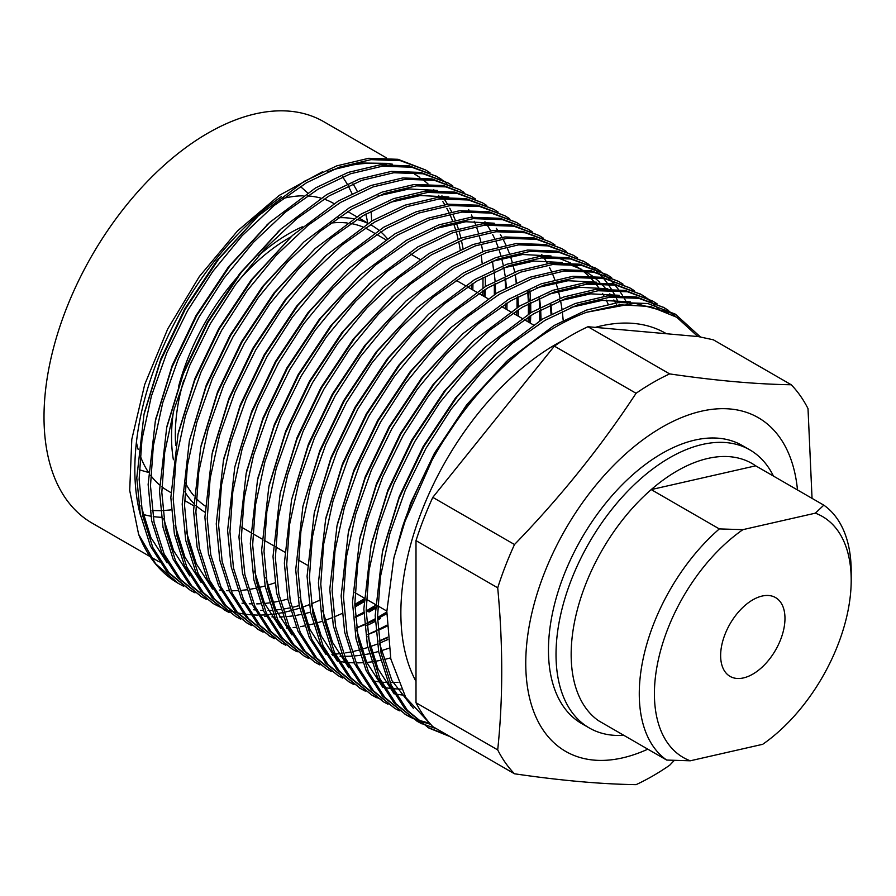 <?xml version="1.0" encoding="UTF-8"?>
<svg xmlns="http://www.w3.org/2000/svg" width="896" height="896" viewBox="0 0 896 896"><rect width="100%" height="100%" fill="white"/><g stroke="black" fill="none" stroke-linecap="round" stroke-linejoin="round"><path stroke-width="1.34" d="M647.819 749.179A192.662 111.238 -60 0 1 525.941 654.898A192.662 111.238 -60 0 1 661.987 427.235A192.662 111.238 -60 0 1 797.485 489.955M636.07 393.288A240.834 139.048 -60 0 1 652.859 382.637A240.834 139.048 -60 0 1 669.648 373.901L587.955 326.726A240.834 139.048 120 0 0 554.366 346.125L432.802 497.358A240.834 139.048 120 0 0 416.002 540.635L416.002 702.733A240.834 139.048 120 0 0 432.802 726.622L514.494 773.786A240.834 139.048 -60 0 1 497.706 749.896C503.07 698.723 503.07 644.694 497.706 587.81A240.834 139.048 -60 0 1 514.494 544.522C560.392 497.213 600.914 446.802 636.07 393.288L554.366 346.125M674.285 760.424L669.648 765.262A240.834 139.048 -60 0 1 652.859 775.914A240.834 139.048 -60 0 1 636.07 784.65C600.914 784.134 560.392 780.506 514.494 773.786M352.934 183.826A200.693 115.875 -60 0 1 357.168 191.128M365.77 214.077A200.693 115.875 -60 0 1 367.718 223.082M749.829 449.87L742.258 445.502A160.552 92.691 120 0 0 661.987 453.454A160.552 92.691 120 0 0 557.099 594.933A160.552 92.691 120 0 0 581.706 723.587L589.277 727.955A160.552 92.691 -60 0 1 560.896 613.637A160.552 92.691 -60 0 1 749.829 449.87A160.552 92.691 -60 0 1 773.45 476.078M563.416 340.144A219.419 126.683 120 0 0 556.024 344.21A219.419 126.683 120 0 0 416.002 681.386M697.861 336.549L676.749 317.262L650.317 306.488L619.864 304.797L586.645 312.256A240.834 139.048 120 0 0 556.024 326.726A240.834 139.048 120 0 0 402.293 527.531L393.792 558.499L386.837 611.475L390.835 659.03L405.742 697.446L430.539 724.203M586.645 312.256L634.883 303.251L675.338 314.16L647.797 303.509L618.453 302.49L586.555 310.061L553.997 325.55L508.099 360.058L468.44 403.334L434.997 453.488L402.293 527.531M450.262 736.702L428.837 728.022L407.49 710.461L391.205 685.126L381.091 653.296L377.541 616.952L380.397 576.912L389.794 533.814L405.339 490.101L425.992 448.291L451.192 409.102L480.536 373.363L512.434 343.258L544.992 320.354L577.55 304.864L609.448 297.293L638.792 298.312L663.992 307.608L668.405 310.363M663.992 307.608L636.44 296.946L607.096 295.938L575.198 303.509L542.64 318.998L496.742 353.506L457.094 396.782L423.64 446.936L398.978 498.546L382.39 552.16L375.189 615.597L378.739 651.941L388.853 683.771L405.138 709.106L428.837 728.022M427.661 727.328L447.91 735.347M422.061 723.923L417.48 721.47L396.144 703.909L379.859 678.574L369.734 646.744L366.184 610.4L369.051 570.349L378.437 527.251L393.994 483.549L414.646 441.739L439.835 402.55L469.179 366.811L501.077 336.706L533.635 313.802L566.194 298.312L598.102 290.741L627.446 291.749L652.635 301.056L657.048 303.8M652.635 301.056L625.094 290.394L595.75 289.374L563.842 296.957L531.283 312.446L485.386 346.954L445.738 390.219L412.294 440.384L387.632 491.982L371.034 545.608L363.832 609.045L367.382 645.378L377.507 677.219L393.792 702.542L417.48 721.47M416.315 720.776L420.941 723.162M422.173 723.733L436.565 728.795M430.651 724.326L418.006 720.563M416.73 720.059L411.936 717.965M410.715 717.371L406.123 714.907L384.787 697.346L368.502 672.022L358.389 640.181L354.827 603.848L357.694 563.797L367.08 520.699L382.637 476.986L403.29 435.187L428.478 395.998L457.822 360.248L489.731 330.154L522.29 307.25L554.848 291.76L586.746 284.189L616.09 285.197L641.278 294.504L645.691 297.248M641.278 294.504L613.738 283.842L584.394 282.822L552.496 290.405L519.938 305.894L474.04 340.402L434.381 383.667L400.938 433.821L376.275 485.43L359.688 539.056L352.475 602.482L356.037 638.826L366.15 670.667L382.435 695.99L406.134 714.907M404.958 714.224L409.584 716.61M410.816 717.181L415.654 719.208M416.942 719.69L429.027 723.128M399.358 710.819L394.778 708.355L373.43 690.794L357.146 665.47L347.032 633.629L343.482 597.285L346.349 557.245L355.734 514.147L371.28 470.434L391.933 428.624L417.133 389.446L446.477 353.696L478.374 323.59L510.933 300.698L543.491 285.208L575.389 277.626L604.733 278.645L629.933 287.952L634.346 290.696M629.933 287.952L602.381 277.29L573.037 276.27L541.139 283.842L508.581 299.342L462.683 333.85L423.035 377.115L389.581 427.269L364.918 478.878L348.331 532.504L341.13 595.93L344.68 632.274L354.805 664.104L371.078 689.438L394.778 708.355M388.002 704.256L383.421 701.803L362.085 684.242L345.8 658.907L335.675 627.077L332.125 590.733L334.992 550.693L344.378 507.595L359.934 463.882L380.587 422.072L405.776 382.883L435.12 347.144L467.018 317.038L499.576 294.146L532.134 278.645L564.043 271.074L593.387 272.093L618.576 281.389L622.989 284.144M618.576 281.389L591.035 270.726L561.691 269.718L529.782 277.29L497.224 292.779L451.326 327.286L411.678 370.563L378.235 420.717L353.573 472.326L336.986 525.941L329.773 589.378L333.323 625.722L343.448 657.552L359.733 682.886L383.421 701.803M376.656 697.704L372.075 695.251L350.728 677.69L334.443 652.355L324.33 620.525L320.768 584.181L323.635 544.141L333.021 501.032L348.578 457.33L369.23 415.52L394.419 376.331L423.763 340.592L455.672 310.486L488.23 287.582L520.789 272.093L552.686 264.522L582.03 265.53L607.219 274.837L611.632 277.592M607.219 274.837L579.678 264.174L550.334 263.166L518.437 270.738L485.878 286.227L439.981 320.734L400.322 364.011L366.878 414.165L342.216 465.774L325.629 519.389L318.416 582.826L321.978 619.158L332.091 651L348.376 676.323L372.075 695.251M370.899 694.557L375.525 696.942M376.757 697.514L381.595 699.541M410.592 705.41L411.152 705.432M365.299 691.152L360.718 688.688L339.371 671.126L323.098 645.803L312.973 613.962L309.422 577.629L312.29 537.578L321.675 494.48L337.221 450.778L357.874 408.968L383.074 369.779L412.418 334.029L444.315 303.934L476.874 281.03L509.432 265.541L541.33 257.97L570.685 258.978L595.874 268.285L600.286 271.029M595.874 268.285L568.333 257.622L538.978 256.603L507.08 264.186L474.522 279.675L428.624 314.182L388.976 357.448L355.522 407.613L330.859 459.211L314.272 512.837L307.07 576.274L310.621 612.606L320.746 644.448L337.019 669.771L360.718 688.688M359.542 688.005L364.168 690.39M353.942 684.6L349.362 682.136L328.026 664.574L311.741 639.251L301.616 607.41L298.066 571.077L300.933 531.026L310.318 487.928L325.875 444.214L346.528 402.416L371.717 363.227L401.061 327.477L432.958 297.382L465.517 274.478L498.075 258.989L529.984 251.406L559.328 252.426L584.517 261.733L588.93 264.477M584.517 261.733L556.976 251.07L527.632 250.051L495.723 257.634L463.165 273.123L417.267 307.63L377.619 350.896L344.176 401.05L319.514 452.659L302.926 506.285L295.714 569.71L299.264 606.054L309.389 637.885L325.674 663.219L349.362 682.136M348.197 681.453L352.822 683.838M342.597 678.037L338.016 675.584L316.669 658.022L300.384 632.688L290.27 600.858L286.709 564.514L289.576 524.474L298.973 481.376L314.518 437.662L335.171 395.853L360.36 356.675L389.715 320.925L421.613 290.819L454.171 267.926L486.73 252.437L518.627 244.854L547.971 245.874L573.16 255.17L577.584 257.925M573.16 255.17L545.619 244.518L516.275 243.499L484.378 251.07L451.819 266.56L405.922 301.067L366.262 344.344L332.819 394.498L308.157 446.107L291.57 499.733L284.368 563.158L287.918 599.502L298.032 631.333L314.317 656.667L338.016 675.584M331.24 671.485L326.659 669.032L305.312 651.47L289.038 626.136L278.914 594.306L275.363 557.962L278.23 517.922L287.616 474.824L303.162 431.11L323.814 389.301L349.014 350.112L378.358 314.373L410.256 284.267L442.814 261.363L475.373 245.874L507.27 238.302L536.626 239.322L561.814 248.618L566.227 251.373M561.814 248.618L534.274 237.955L504.918 236.947L473.021 244.518L440.462 260.008L394.565 294.515L354.917 337.792L321.462 387.946L296.811 439.555L280.213 493.17L273.011 556.606L276.562 592.939L286.686 624.781L302.96 650.115L326.659 669.032M319.883 664.933L315.302 662.48L293.966 644.918L277.682 619.584L267.557 587.742L264.006 551.41L266.874 511.358L276.259 468.261L291.816 424.558L312.469 382.749L337.658 343.56L367.002 307.821L398.899 277.715L431.458 254.811L464.027 239.322L495.925 231.75L525.269 232.758L550.458 242.066L554.87 244.81M550.458 242.066L522.917 231.403L493.573 230.384L461.675 237.966L429.117 253.456L383.208 287.963L343.56 331.229L310.117 381.394L285.454 432.992L268.867 486.618L261.654 550.054L265.205 586.387L275.33 618.229L291.614 643.552L315.302 662.48M308.538 658.381L303.957 655.917L282.61 638.355L266.325 613.032L256.211 581.19L252.661 544.858L255.517 504.806L264.914 461.709L280.459 417.995L301.112 376.197L326.301 337.008L355.656 301.258L387.554 271.163L420.112 248.259L452.67 232.77L484.568 225.187L513.912 226.206L539.112 235.514L543.525 238.258M539.101 235.514L511.56 224.851L482.216 223.832L450.318 231.414L417.76 246.904L371.862 281.411L332.214 324.677L298.76 374.83L274.098 426.44L257.51 480.066L250.309 543.491L253.859 579.835L263.973 611.677L280.258 637L303.957 655.917M297.181 651.818L292.6 649.365L271.253 631.803L254.979 606.48L244.854 574.638L241.304 538.294L244.171 498.254L253.557 455.157L269.114 411.443L289.766 369.634L314.955 330.456L344.299 294.706L376.197 264.6L408.755 241.707L441.314 226.218L473.211 218.635L502.566 219.654L527.755 228.962L532.168 231.706M527.755 228.962L500.214 218.299L470.859 217.28L438.962 224.851L406.403 240.341L360.506 274.848L320.858 318.125L287.414 368.278L262.752 419.888L246.154 473.514L238.952 536.939L242.502 573.283L252.627 605.114L268.912 630.448L292.6 649.365M387.755 639.587L379.4 643.227M377.362 644.034L370.261 646.654M367.819 647.472L360.562 649.645M358.702 650.138L353.438 651.403M349.989 652.12L345.744 652.87M341.645 653.464L335.272 654.114M333.637 654.226L331.89 654.315M285.835 645.266L281.243 642.813L259.907 625.251L243.622 599.917L233.509 568.086L229.947 531.742L232.814 491.702L242.2 448.605L257.757 404.891L278.41 363.082L303.598 323.893L332.942 288.154L364.84 258.048L397.41 235.144L429.968 219.654L461.866 212.083L491.21 213.102L516.398 222.398L520.811 225.154M516.398 222.398L488.858 211.736L459.514 210.728L427.616 218.299L395.058 233.789L349.149 268.296L309.501 311.573L276.058 361.726L251.395 413.336L234.808 466.95L227.595 530.387L231.157 566.731L241.27 598.562L257.555 623.896L281.243 642.813M379.109 641.01L387.531 637.235M274.478 638.714L269.898 636.261L248.55 618.699L232.266 593.365L222.152 561.534L218.602 525.19L221.458 485.15L230.854 442.042L246.4 398.339L267.053 356.53L292.242 317.341L321.597 281.602L353.494 251.496L386.053 228.592L418.611 213.102L450.509 205.531L479.853 206.539L505.053 215.846L509.466 218.602M505.053 215.846L477.501 205.184L448.157 204.176L416.259 211.747L383.701 227.237L337.803 261.744L298.155 305.021L264.701 355.174L240.038 406.784L223.451 460.398L216.25 523.835L219.8 560.168L229.914 592.01L246.198 617.333L269.898 636.261M268.722 635.566L273.347 637.952M367.752 634.458L375.85 630.829M378.022 629.787L386.814 625.218M380.374 618.598L377.586 620.144M375.312 621.376L366.845 625.632M263.122 632.162L258.541 629.698L237.205 612.136L220.92 586.813L210.795 554.971L207.245 518.638L210.112 478.587L219.498 435.49L235.054 391.787L255.707 349.978L280.896 310.789L310.24 275.038L342.138 244.944L374.696 222.04L407.254 206.55L439.152 198.979L468.507 199.987L493.696 209.294L498.109 212.038M493.696 209.294L466.155 198.632L436.8 197.613L404.902 205.195L372.344 220.685L326.446 255.192L286.798 298.458L253.355 348.622L228.693 400.221L212.094 453.846L204.893 517.283L208.443 553.616L218.568 585.458L234.853 610.781L258.541 629.698M257.376 629.014L262.002 631.4M356.406 627.906L364.493 624.277M366.666 623.235L375.234 618.789M377.541 617.512L386.814 612.002M251.776 625.61L247.184 623.146L225.848 605.584L209.563 580.261L199.45 548.419L195.888 512.086L198.755 472.035L208.141 428.938L223.698 385.224L244.35 343.426L269.539 304.237L298.883 268.486L330.792 238.392L363.35 215.488L395.909 199.998L427.806 192.416L457.15 193.435L482.339 202.742L486.752 205.486M482.339 202.742L454.798 192.08L425.454 191.061L393.557 198.643L360.998 214.133L315.09 248.64L275.442 291.906L241.998 342.059L217.336 393.669L200.749 447.294L193.536 510.72L197.098 547.064L207.211 578.894L223.496 604.229L247.184 623.146M246.019 622.462L250.645 624.848M355.32 616.672L363.888 612.237M366.195 610.949L375.312 605.539M363.877 601.843L354.883 607.04M341.992 613.536L333.995 617.008M331.957 617.814L324.845 620.435M322.403 621.253L316.198 623.134M313.298 623.918L308.034 625.184M304.584 625.901L300.339 626.651M296.24 627.245L293.126 627.603M288.232 628.006L286.474 628.096M240.419 619.046L235.838 616.594L214.491 599.032L198.206 573.698L188.093 541.867L184.542 505.523L187.398 465.483L196.795 422.386L212.341 378.672L232.994 336.862L258.182 297.685L287.538 261.934L319.435 231.829L351.994 208.936L384.552 193.446L416.45 185.864L445.794 186.883L470.994 196.179L475.406 198.934M470.994 196.179L443.442 185.528L414.098 184.509L382.2 192.08L349.642 207.57L303.744 242.077L264.096 285.354L230.642 335.507L205.979 387.117L189.392 440.742L182.19 504.168L185.741 540.512L195.854 572.342L212.139 597.677L235.838 616.594M354.838 604.397L363.955 598.987M229.062 612.494L224.482 610.042L203.146 592.48L186.861 567.146L176.736 535.315L173.186 498.971L176.053 458.931L185.438 415.834L200.995 372.12L221.648 330.31L246.837 291.122L276.181 255.382L308.078 225.277L340.637 202.373L373.195 186.883L405.104 179.312L434.448 180.331L459.637 189.627L464.05 192.382M459.637 189.627L432.096 178.965L402.752 177.957L370.843 185.528L338.285 201.018L292.387 235.525L252.739 278.802L219.296 328.955L194.634 380.565L178.035 434.179L170.834 497.616L174.384 533.949L184.509 565.79L200.794 591.114L224.482 610.042M319.29 600.421L311.282 603.893M309.243 604.71L301.638 607.499M299.701 608.138L292.443 610.31M290.584 610.814L283.651 612.427M281.882 612.786L275.229 613.906M273.526 614.141L267.154 614.779M265.518 614.891L259.403 615.104M257.835 615.104L251.955 614.891M250.454 614.779L244.81 614.163M243.354 613.962L237.933 612.965M236.544 612.651L231.336 611.285M230.003 610.87L225.008 609.134M223.731 608.63L218.938 606.536M217.717 605.942L213.125 603.49L191.789 585.928L175.504 560.594L165.39 528.752L161.829 492.419L164.696 452.368L174.082 409.27L189.638 365.568L210.291 323.758L235.48 284.57L264.824 248.83L296.733 218.725L329.291 195.821L361.85 180.331L393.747 172.76L423.091 173.768L448.28 183.075L452.693 185.819M448.28 183.075L420.739 172.413L391.395 171.394L359.498 178.976L326.939 194.466L281.042 228.973L241.382 272.238L207.939 322.403L183.277 374.002L166.69 427.627L159.477 491.064L163.038 527.397L173.152 559.238L189.437 584.562L213.136 603.49M206.36 599.39L201.779 596.926L180.432 579.365L164.147 554.042L154.034 522.2L150.483 485.867L153.339 445.816L162.736 402.718L178.282 359.005L198.934 317.206L224.134 278.018L253.478 242.267L285.376 212.173L317.934 189.269L350.493 173.779L382.39 166.197L411.734 167.216L436.934 176.523L441.347 179.267M436.934 176.523L409.382 165.861L380.038 164.842L348.141 172.424L315.582 187.914L269.685 222.421L230.037 265.686L196.582 315.84L171.92 367.45L155.333 421.075L148.131 484.501L151.682 520.845L161.795 552.686L178.08 578.01L201.779 596.926M200.603 596.243L205.229 598.629M195.003 592.827L190.422 590.374L169.086 572.813L152.802 547.49L142.677 515.648L139.126 479.304L141.994 439.264L151.379 396.166L166.936 352.453L187.589 310.643L212.778 271.466L242.122 235.715L274.019 205.61L306.578 182.717L339.136 167.227L371.045 159.645L400.389 160.664L425.578 169.971L429.99 172.715M425.578 169.971L398.037 159.309L368.693 158.29L336.784 165.861L304.226 181.35L258.328 215.858L218.68 259.134L185.237 309.288L160.574 360.898L143.976 414.523L136.774 477.949L140.325 514.293L150.45 546.123L166.734 571.458L190.422 590.374M675.338 314.16L700.549 337.053M675.696 316.613L668.282 310.554M667.173 309.77L662.805 306.947M646.822 298.021L651.011 301.146M658.022 308.549L655.704 306.13M654.707 305.133L650.787 301.549M649.734 300.653L645.579 297.45M644.47 296.666L640.102 293.832M633.114 290.102L628.746 287.28M610.411 276.998L606.043 274.165M627.547 304.36L627.032 303.352M626.293 301.93L623.314 296.688M622.507 295.378L619.282 290.573M618.408 289.374L614.936 284.984M613.995 283.886L610.299 279.91M609.302 278.914L605.371 275.33M604.318 274.434L600.174 271.23M599.054 270.446L594.686 267.613M619.405 304.842L619.069 304.046M618.397 302.49L615.686 296.8M614.936 295.366L611.968 290.136M611.15 288.826L607.925 284.021M607.051 282.811L603.579 278.432M602.65 277.334L598.942 273.347M597.946 272.362L594.026 268.766M592.962 267.882L588.818 264.678M587.709 263.883L583.341 261.061M551.029 314.306L550.48 304.864M378.594 606.323L377.664 606.906M375.234 608.395L369.018 612.035M539.75 320.734L539.75 310.33M539.672 307.742L539.123 298.312M529.917 290.763L530.566 300.014M530.678 302.546L530.79 312.738M530.746 315.538L530.443 323.21M367.248 599.76L366.307 600.342M528.091 321.843L528.304 317.038M528.394 314.182L528.405 303.778M528.326 301.19L527.766 291.76M516.734 315.291L516.958 310.486M517.037 307.619L517.048 297.226M516.208 282.845L515.334 275.318M505.389 308.739L505.602 303.934M505.613 288.086L505.064 278.645M494.334 294.515L494.346 284.11M493.506 269.741L492.632 262.214M442.467 180.04L446.667 183.165M468.619 209.518L468.944 210.112M471.475 215.006L472.472 217.123M474.286 221.29L475.653 224.728M476.941 228.312L478.453 232.971M479.36 236.074L480.85 241.931M481.454 244.597L482.81 251.642M485.262 276.326L485.386 286.518M485.33 289.318L485.027 296.99M482.675 295.624L482.899 290.819M482.978 287.963L482.989 277.558M482.149 263.178L481.275 255.651M440.115 178.674L435.747 175.851M471.33 289.072L471.542 284.267M281.31 196.694A231.728 133.795 120 0 0 140.773 516.443M386.389 157.842L323.736 121.677A231.728 133.795 120 0 0 207.872 133.157A231.728 133.795 120 0 0 56.482 337.355A231.728 133.795 120 0 0 92.008 523.051L150.046 556.562M666.434 333.738L665.739 333.334A219.419 126.683 120 0 0 595.246 327.387M460.219 249.726A231.728 133.795 120 0 0 458.662 241.427M458.17 239.266A231.728 133.795 120 0 0 456.322 232.12M455.582 229.611A231.728 133.795 120 0 0 453.555 223.541M452.469 220.674A231.728 133.795 120 0 0 450.374 215.634M448.851 212.352A231.728 133.795 120 0 0 446.802 208.342M444.685 204.59A231.728 133.795 120 0 0 442.859 201.622M439.936 197.322A231.728 133.795 120 0 0 438.536 195.44M434.448 190.467A231.728 133.795 120 0 0 433.798 189.728M427.974 183.904A231.728 133.795 120 0 0 422.498 179.368M419.877 177.475A231.728 133.795 120 0 0 414.557 174.115M386.434 164.338A231.728 133.795 120 0 0 327.522 171.898M322.582 171.707L279.35 195.317L237.53 230.888L199.36 276.528L167.72 328.944L144.726 384.451L131.802 439.298L129.707 490.459L138.6 534.262A240.834 139.048 120 0 0 178.282 583.363L155.613 563.774L138.6 534.262M463.03 248.483L461.462 240.509M460.936 238.235L459.122 231.392M458.315 228.76L456.366 223.014M455.213 219.99L453.242 215.298M451.618 211.837L449.77 208.208M447.53 204.243L443.912 198.565M442.893 197.131L441.93 195.81M392.515 164.214L387.509 163.363L361.043 163.016L332.517 169.77M669.648 373.901C715.546 380.621 756.067 384.238 791.224 384.754L713.35 339.797L698.298 336.582L587.955 326.726M791.224 384.754A240.834 139.048 -60 0 1 808.013 408.643L812.045 498.366M371.717 225.389A231.728 133.795 120 0 0 371.694 223.843M371.627 221.11A231.728 133.795 120 0 0 371.067 211.142M183.658 586.275L179.077 583.822M514.494 544.522L432.802 497.358M497.706 587.81L416.002 540.635M497.706 749.896L416.002 702.733M161.336 517.294A200.693 115.875 -60 0 1 153.238 516.566M150.819 516.174A200.693 115.875 -60 0 1 142.89 514.338M258.328 215.858L217.056 260.422L184.688 308.974L160.877 358.848L144.424 412.574M140.986 505.523L150.864 537.522L167.126 562.845M219.318 590.05L220.909 590.24M226.52 590.688L229.365 590.789M231.123 590.811L237.933 590.632M241.864 590.33L246.714 589.781M250.029 589.288L255.752 588.235M257.667 587.821L265.126 585.95M267.49 585.267L274.87 582.87M472.842 289.957L472.954 283.394M268.218 223.776L228.413 266.974L196.045 315.526L172.222 365.4L155.781 419.126M484.198 296.509L484.299 289.957M279.574 230.328L239.758 273.526L207.402 322.09L183.579 371.952L167.126 425.69M163.688 518.627L173.578 550.626L189.829 575.949M242.021 603.165L243.611 603.344M249.222 603.792L252.067 603.893M256.738 603.893L260.646 603.736M264.566 603.445L269.416 602.896M272.742 602.403L278.466 601.339M281.266 600.734L287.829 599.066M495.634 293.731L495.264 283.606M495.085 281.098L494.155 271.88M292.387 235.525L251.115 280.078L218.747 328.642L194.936 378.515L178.483 432.242M175.045 525.179L184.923 557.178L201.174 582.512M253.378 609.717L254.968 609.907M260.579 610.344L263.424 610.445M268.094 610.445L271.992 610.288M275.923 609.997L280.773 609.448M284.088 608.955L289.811 607.902M292.622 607.286L299.186 605.618M506.901 309.613L507.002 303.061M506.442 287.65L505.512 278.432M505.198 276.136L503.787 267.747M503.35 265.574L501.637 258.362M500.954 255.853L499.05 249.738M498.03 246.848L496.059 241.819M494.603 238.504L492.688 234.539M490.661 230.742L487.133 224.952M486.158 223.485L484.938 221.749M437.494 190.434L409.024 188.966L377.933 195.989M303.744 242.077L262.472 286.642L230.104 335.194L206.282 385.067L189.392 440.742M186.39 531.742L196.28 563.741L212.531 589.064M264.723 616.269L266.325 616.459M271.936 616.896L274.77 617.008M279.44 616.997L283.349 616.84M287.269 616.549L292.118 616M295.445 615.507L301.168 614.454M303.979 613.838L310.531 612.17M518.258 316.165L518.358 309.613M518.347 306.835L517.966 296.722M516.555 282.688L515.144 274.299M514.707 272.138L512.994 264.914M512.299 262.405L510.406 256.29M509.387 253.411L507.405 248.371M505.96 245.056L502.88 238.851M502.018 237.294L500.326 234.416M497.504 230.037L496.283 228.301M448.851 196.986L420.37 195.518L389.278 202.541M315.09 248.64L273.818 293.194L241.461 341.746L217.638 391.619L201.186 445.346M354.85 605.573L363.91 600.622M529.614 322.728L529.715 316.176M529.693 313.387L529.323 303.274M529.144 300.754L528.214 291.547M324.99 256.547L285.174 299.746L252.806 348.309L228.995 398.171L212.542 451.909M355.365 617.299L363.91 613.29M366.206 612.125L375.267 607.174M541.05 319.95L540.68 309.826M540.501 307.317L539.571 298.099M336.336 263.099L296.531 306.298L264.163 354.861L240.341 404.734L223.888 458.461M356.418 628.006L364.538 624.803M366.71 623.862L375.267 619.842M377.563 618.677L386.781 613.637M551.858 313.869L550.917 304.651M349.149 268.296L307.877 312.861L275.52 361.413L251.698 411.286L234.808 466.95M367.774 634.57L375.894 631.355M378.067 630.414L386.848 626.282M563.203 320.421L562.274 311.214M561.96 308.907L560.56 300.518M560.112 298.346L558.41 291.133M557.715 288.624L555.811 282.509M554.792 279.619L552.821 274.59M551.365 271.275L549.461 267.31M547.422 263.514L543.906 257.723M542.92 256.256L541.699 254.52M494.256 223.205L465.786 221.738L434.694 228.76M359.05 276.203L319.234 319.413L286.866 367.965L263.054 417.838L246.602 471.565M379.12 641.122L387.576 637.762M370.395 282.766L330.59 325.965L298.222 374.528L274.4 424.39L257.947 478.117M254.509 571.066L264.398 603.064L280.65 628.387M332.842 655.603L334.432 655.782M340.054 656.23L342.888 656.331M344.658 656.354L351.467 656.174M355.387 655.872L360.237 655.323M363.563 654.842L369.286 653.778M371.202 653.374L378.65 651.493M381.024 650.81L388.853 648.256M383.208 287.963L341.936 332.517L309.568 381.08L285.757 430.954L269.304 484.68M265.866 577.618L275.744 609.616L292.006 634.95M339.091 661.371L345.789 662.334M347.536 662.514L354.245 662.883M356.003 662.906L362.813 662.726M366.744 662.435L371.594 661.886M373.442 661.618L380.643 660.33M383.443 659.725L390.589 657.888M393.109 295.87L353.293 339.069L320.925 387.632L297.102 437.506L280.213 493.17M405.922 301.067L364.65 345.632L332.282 394.184L308.459 444.058L291.57 499.733M608.138 304.046L606.222 300.082M604.195 296.285L602.504 293.406M599.682 289.027L595.638 283.584M594.507 282.206L589.781 277.032M588.437 275.71L582.658 270.693M580.944 269.382L573.093 264.275M570.55 262.909L556.707 257.41M551.029 255.976L522.547 254.509L491.456 261.531M417.267 307.63L375.995 352.184L343.627 400.736L319.816 450.61L302.926 506.285M299.925 597.285L309.803 629.283L326.066 654.606M373.15 681.027L379.848 682.002M381.595 682.181L388.304 682.55M390.062 682.573L398.082 682.315M616.784 305.11L616.403 304.405M615.541 302.837L613.861 299.958M611.038 295.579L609.818 293.843M605.864 288.758L601.138 283.595M599.782 282.262L594.014 277.245M592.29 275.934L584.45 270.838M581.896 269.461L568.064 263.962M562.374 262.528L533.904 261.061L502.813 268.083M428.624 314.182L387.352 358.736L354.984 407.299L331.162 457.162L314.272 512.837M311.27 603.837L321.16 635.835L337.411 661.158M384.507 687.59L391.205 688.554M392.952 688.733L401.173 689.125M439.981 320.734L398.698 365.288L366.341 413.851L342.518 463.725L326.066 517.451M322.627 610.389L332.517 642.387L348.768 667.722M395.864 694.142L404.466 695.296M449.87 328.642L410.054 371.851L377.686 420.403L353.875 470.277L337.422 524.003M596.434 282.195L567.963 280.728L536.872 287.75M462.683 333.85L421.411 378.403L389.043 426.955L365.221 476.829L348.779 530.555M607.79 288.747L579.309 287.28L548.218 294.302M472.573 341.757L432.757 384.955L400.4 433.518L376.578 483.381L360.125 537.107M356.686 630.056L366.576 662.054L382.827 687.378M619.136 295.299L590.666 293.832L559.574 300.854M483.93 348.309L444.114 391.507L411.746 440.07L387.934 489.944L371.482 543.67M368.043 636.608L377.922 668.606L394.184 693.941M641.379 304.998L636.171 303.285M630.493 301.862L602.022 300.384L570.931 307.418M495.275 354.861L455.47 398.059L423.102 446.622L399.28 496.496L382.838 550.222M379.389 643.16L391.955 680.658L413.314 708.198M506.632 361.413L466.816 404.622L434.459 453.174L410.637 503.048L394.206 556.696M783.597 629.966A45.494 26.264 120 0 0 775.555 597.587A45.494 26.264 120 0 0 722.019 643.989A45.494 26.264 120 0 0 730.061 676.379A45.494 26.264 120 0 0 783.597 629.966M575.714 616.358A149.845 86.52 120 0 0 598.562 720.742L666.68 760.066A149.845 86.52 -60 0 1 719.331 528.92L651.213 489.597A149.845 86.52 120 0 0 575.714 616.358M623.784 735.302A160.552 92.691 -60 0 1 589.277 727.955M183.758 380.206A160.552 92.691 120 0 0 180.197 393.848A160.552 92.691 120 0 0 175.728 445.424M185.405 482.843A160.552 92.691 120 0 0 193.883 495.768M196.168 498.333A160.552 92.691 120 0 0 205.072 505.949M173.421 411.622A165.906 95.782 120 0 0 173.387 459.738M184.822 491.781A165.906 95.782 120 0 0 193.592 503.182M195.933 505.445A165.906 95.782 120 0 0 204.904 512.21M136.405 442.366A165.906 95.782 120 0 0 138.186 449.512M140.101 455.437A165.906 95.782 120 0 0 148.344 472.091M150.629 475.317A165.906 95.782 120 0 0 159.51 484.87M161.851 486.786A165.906 95.782 120 0 0 168.056 490.952L170.845 492.554M815.36 513.162L742.918 529.648A139.149 80.338 120 0 0 658.638 658.414A139.149 80.338 120 0 0 690.267 760.794L762.698 744.307A139.149 80.338 120 0 0 846.978 615.552A139.149 80.338 120 0 0 851.2 580.171A139.149 80.338 120 0 0 815.36 513.162L823.805 505.154A149.845 86.52 -60 0 1 851.2 571.435L851.2 580.171M823.805 505.154L755.686 465.819A149.845 86.52 120 0 0 651.213 489.597L755.686 465.819M666.68 760.066L690.267 760.794M742.918 529.648L719.331 528.92M387.274 238.582A165.906 95.782 120 0 0 380.722 231.829M378.784 230.216A165.906 95.782 120 0 0 371.806 225.434A165.906 95.782 120 0 0 370.384 224.65M367.886 223.384A165.906 95.782 120 0 0 356.832 219.464M353.483 218.747A165.906 95.782 120 0 0 338.184 217.728M302.277 226.8A165.906 95.782 120 0 0 258.563 255.73M239.288 274.96A165.906 95.782 120 0 0 178.573 386.579M333.995 203.605L333.962 203.594A165.906 95.782 120 0 0 323.96 199.058M320.925 198.128A165.906 95.782 120 0 0 307.306 195.922M303.083 195.821A165.906 95.782 120 0 0 283.147 198.43M369.13 230.07L374.315 233.072L369.13 230.07A160.552 92.691 120 0 0 365.142 227.987M362.488 226.822A160.552 92.691 120 0 0 350.717 223.485M347.122 222.97A160.552 92.691 120 0 0 330.635 223.104M290.987 236.813A160.552 92.691 120 0 0 237.306 282.083M376.667 234.427L385.672 239.624L376.667 234.427M410.726 254.094L419.731 259.291L410.726 254.094M456.142 280.314L465.147 285.51L456.142 280.314M467.499 286.866L476.493 292.062L467.499 286.866M478.845 293.418L487.85 298.614L478.845 293.418M501.558 306.522L510.552 311.718L501.558 306.522M512.904 313.085L521.909 318.282L512.904 313.085M524.261 319.637L533.266 324.834L524.261 319.637M159.342 561.926L150.338 556.73M241.472 527.15L250.477 532.347L241.472 527.15M252.818 533.702L261.822 538.899L252.818 533.702M264.174 540.266L273.179 545.451L264.174 540.266M275.531 546.818L284.525 552.014L275.531 546.818M298.234 559.922L307.238 565.118L298.234 559.922M354.995 592.693L364 597.89L354.995 592.693M366.352 599.256L375.357 604.453L366.352 599.256M377.709 605.808L386.848 611.083L377.709 605.808M144.85 410.67L143.976 414.523M266.784 225.086L269.685 222.421M156.195 417.222L155.333 421.075M278.13 231.65L281.042 228.973M167.552 423.774L166.69 427.627M178.909 430.338L178.035 434.179M201.611 443.442L200.749 447.294M323.546 257.858L326.446 255.192M212.968 449.994L212.094 453.846M334.902 264.421L337.803 261.744M224.314 456.546L223.451 460.398M357.605 277.525L360.506 274.848M247.016 469.661L246.154 473.514M368.962 284.077L371.862 281.411M258.373 476.213L257.51 480.066M269.73 482.765L268.867 486.618M391.664 297.192L394.565 294.515M326.491 515.536L325.629 519.389M448.426 329.963L451.326 327.286M337.848 522.099L336.986 525.941M349.194 528.651L348.331 532.504M471.128 343.067L474.04 340.402M360.55 535.203L359.688 539.056M482.485 349.63L485.386 346.954M371.907 541.755L371.034 545.608M493.842 356.182L496.742 353.506M383.253 548.318L382.39 552.16M505.187 362.734L508.099 360.058M394.61 554.87L393.792 558.488M193.547 505.669L184.554 500.472M371.806 225.434L370.406 224.627M368.054 223.272L359.061 218.075M356.709 216.72L347.704 211.523M359.878 218.546L359.699 217.683M352.016 193.581L348.253 185.898M347.166 183.96L342.664 176.826M152.13 510.53L160.541 510.686M162.758 510.608L171.282 509.869M139.238 469.773L148.333 472.405M307.597 192.83L300.395 186.491"/></g></svg>
